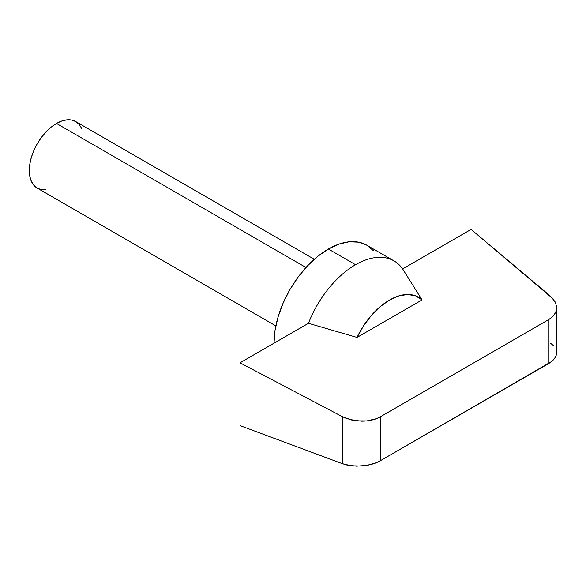 <?xml version="1.0" encoding="UTF-8"?>
<svg xmlns="http://www.w3.org/2000/svg" width="586" height="586" viewBox="0 0 586 586"><rect width="100%" height="100%" fill="white"/><g stroke="black" fill="none" stroke-linecap="round" stroke-linejoin="round"><path stroke-width="0.88" d="M305.987 267.494L56.49 123.448A38.449 22.202 120 0 0 31.373 157.326A38.449 22.202 120 0 0 37.262 188.143L33.885 185.337L31.373 181.36L29.82 176.364L29.3 170.541L29.82 164.109L31.373 157.326L33.885 150.448L37.262 143.746L41.386 137.461L46.082 131.843L51.187 127.111L56.49 123.448L305.987 267.494M355.548 264.718L328.365 249.021A76.898 44.397 120 0 0 273.992 343.198L275.032 330.35L278.13 316.784L283.155 303.028L289.916 289.609L298.157 277.046L307.555 265.817L317.759 256.353L328.365 249.021L355.548 264.718A76.898 44.397 120 0 0 308.463 323.296A76.898 44.397 -60 0 1 355.548 264.718A76.898 44.397 -60 0 1 393.997 260.909A76.898 44.397 -60 0 1 402.641 268.923L471.1 229.397L402.641 268.923A76.898 44.397 120 0 0 355.548 264.718M240.004 362.822L240.004 425.612L342.253 463.651L346.634 464.962L356.544 466.17L366.895 465.379L376.351 462.691L380.351 460.735L551.587 361.518L554.151 358.984L555.85 356.281L556.641 353.497L556.7 307.555L555.85 311.825L554.151 314.807L551.587 317.509L548.254 319.846L548.254 363.796L380.351 460.735L380.351 416.785L548.254 319.846L380.351 416.785L376.351 418.682L366.895 420.916L356.544 420.873L346.634 418.543L342.253 416.609L240.004 362.822L308.463 323.296L240.004 362.822L342.253 416.609L342.253 463.651L240.004 425.612L240.004 362.822M553.44 345.564L550.628 343.352M422.03 299.915L402.641 268.923L422.03 299.915L415.54 295.835L407.68 294.48L398.854 295.901L389.536 300.032L380.219 306.661L371.392 315.429L363.525 325.867L357.035 337.433L422.03 299.915L357.035 337.433A57.677 33.299 -60 0 1 422.03 299.915M556.7 307.555L555.418 302.222L550.628 296.304L471.1 229.397L553.44 299.146M556.495 305.431L556.641 308.668C555.982 313.298 553.184 317.019 548.254 319.846L548.254 363.796C553.184 360.976 555.982 357.541 556.641 353.497M308.463 323.296L357.035 337.433L308.463 323.296M342.253 416.609L342.253 463.651L351.454 465.811L361.752 466.024C369.261 465.343 375.458 463.585 380.351 460.735L380.351 416.785C375.458 419.627 369.261 421.1 361.752 421.188L351.454 419.979L342.253 416.609M393.997 260.909L366.814 245.212A76.898 44.397 120 0 0 328.365 249.021L338.972 244.106L349.168 241.784L358.573 242.165L366.814 245.212L373.575 250.823M314.286 259.283L75.711 121.544A38.449 22.202 120 0 0 56.49 123.448L61.794 120.987L66.892 119.83L71.595 120.02L75.711 121.544L79.095 124.349L81.608 128.327M46.082 189.849L41.386 189.666L37.262 188.143L275.838 325.882"/></g></svg>
